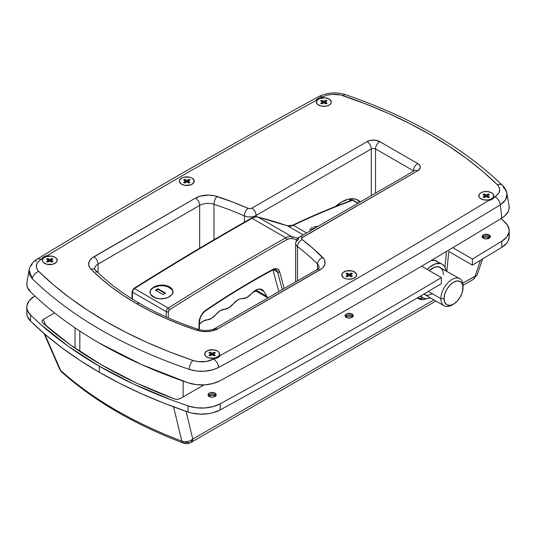 <?xml version="1.0" encoding="UTF-8"?>
<svg xmlns="http://www.w3.org/2000/svg" width="536" height="536" viewBox="0 0 536 536"><rect width="100%" height="100%" fill="white"/><g stroke="black" fill="none" stroke-linecap="round" stroke-linejoin="round"><path stroke-width="0.8" d="M318.605 105.096A7.457 4.301 180 0 1 316.421 102.054A7.457 4.301 180 0 1 321.024 98.081A7.457 4.301 180 0 1 329.144 99.013L325.325 97.833L319.731 98.477L316.984 100.406L316.562 102.892L317.674 104.446L321.024 106.028L325.325 106.275L328.019 105.632L330.069 104.446L331.188 102.892L331.188 101.217L329.144 99.013A7.457 4.301 180 0 1 331.328 102.054A7.457 4.301 180 0 1 326.726 106.028A7.457 4.301 180 0 1 318.605 105.096M480.953 198.829A7.457 4.301 180 0 1 478.769 195.787A7.457 4.301 180 0 1 483.372 191.808A7.457 4.301 180 0 1 491.492 192.746L487.68 191.566L483.372 191.808L480.953 192.746L479.338 194.139L478.916 196.625L480.028 198.179L483.372 199.761L487.68 200.008L490.366 199.365L492.423 198.179L493.535 196.625L493.113 194.139L491.492 192.746A7.457 4.301 180 0 1 493.676 195.787A7.457 4.301 180 0 1 489.08 199.761A7.457 4.301 180 0 1 480.953 198.829M206.856 357.077A7.457 4.301 180 0 1 204.672 354.035A7.457 4.301 180 0 1 209.275 350.062A7.457 4.301 180 0 1 217.395 350.993L213.583 349.814L207.981 350.457L205.241 352.387L204.812 354.872L205.931 356.427L209.275 358.015L214.976 358.015L218.326 356.427L219.438 354.872L219.016 352.387L217.395 350.993A7.457 4.301 180 0 1 219.579 354.035A7.457 4.301 180 0 1 214.976 358.015A7.457 4.301 180 0 1 206.856 357.077M44.508 263.344A7.457 4.301 180 0 1 42.324 260.302A7.457 4.301 180 0 1 46.92 256.329A7.457 4.301 180 0 1 55.047 257.26L51.228 256.081L45.634 256.724L42.887 258.654L42.465 261.146L43.577 262.694L46.92 264.281L52.629 264.281L55.972 262.694L57.084 261.146L56.662 258.654L55.047 257.26A7.457 4.301 180 0 1 57.231 260.302A7.457 4.301 180 0 1 52.629 264.281A7.457 4.301 180 0 1 44.508 263.344M354.443 271.866A7.457 4.301 180 0 1 356.628 274.908A7.457 4.301 180 0 1 352.025 278.887A7.457 4.301 180 0 1 343.904 277.956L346.323 278.887L349.177 279.216L353.318 278.492L356.065 276.556L356.487 274.07L354.443 271.866L352.025 270.935L347.723 270.687L345.037 271.33L342.98 272.523L341.861 274.07L341.861 275.752L343.904 277.956A7.457 4.301 180 0 1 341.72 274.908A7.457 4.301 180 0 1 346.323 270.935A7.457 4.301 180 0 1 354.443 271.866M192.096 178.133A7.457 4.301 180 0 1 194.28 181.181A7.457 4.301 180 0 1 189.677 185.155A7.457 4.301 180 0 1 181.557 184.223L185.369 185.402L190.963 184.759L193.71 182.823L194.139 180.337L192.096 178.133L189.677 177.202L183.975 177.202L181.557 178.133L179.513 180.337L179.935 182.823L181.557 184.223A7.457 4.301 180 0 1 179.372 181.181A7.457 4.301 180 0 1 183.975 177.202A7.457 4.301 180 0 1 192.096 178.133M95.194 269.836A5.963 4.228 135.3 0 0 90.973 269.186A283.765 163.828 0 0 0 136.767 303.812A5.963 3.444 -60 0 1 139.749 303.517A5.963 3.444 120 0 0 136.767 303.812A283.765 163.828 0 0 0 196.786 330.263A5.963 2.412 -71.8 0 1 198.668 329.473A5.963 2.412 108.2 0 0 196.786 330.263L201.905 331.395L207.378 331.576L212.685 330.792L217.335 329.117L321.734 268.65L323.235 267.209L324.93 264L324.756 260.65L323.965 259.029L312.99 248.362L302.23 239.605L301.627 238.446L301.889 237.85L417.698 170.83L420.15 168.19L420.15 166.173L419.641 165.202L417.698 163.527L379.749 141.618L375.167 140.204L370.001 140.499L367.1 141.618L251.893 208.129L249.984 208.631L247.98 208.283L232.812 202.072L214.333 195.734L208.631 195.091L200.169 196.156L195.452 198.112L91.978 258.044L89.405 261.052L88.628 264.369L89.74 267.665L90.973 269.186L100.895 278.486L111.87 287.383L123.843 295.839L136.767 303.812L150.589 311.282L165.242 318.196L180.666 324.535L196.786 330.263A17.889 10.331 0 0 0 217.335 329.117L319.845 269.93A17.889 10.331 -0 0 0 322.732 257.508A283.765 163.828 -0 0 0 302.23 239.605A2.982 1.722 180 0 1 302.492 237.348L417.698 170.83A8.944 5.166 -0 0 0 417.698 163.527L379.749 141.618A8.944 5.166 -0 0 0 367.1 141.618A5.963 3.444 60 0 1 371.314 148.921L371.314 195.593L371.314 148.921A2.982 1.722 180 0 1 375.528 148.921L375.528 193.161L375.528 148.921L413.484 170.83L413.484 171.252L413.484 170.83A2.982 1.722 180 0 1 413.812 171.058A2.982 1.722 180 0 0 413.484 170.83A5.963 3.444 -60 0 1 417.698 163.527A5.963 3.444 120 0 0 413.484 170.83L375.528 148.921A5.963 3.444 -60 0 1 379.749 141.618A5.963 3.444 120 0 0 375.528 148.921A2.982 1.722 180 0 0 371.314 148.921A5.963 3.444 -120 0 0 367.1 141.618L251.893 208.129A5.963 3.444 60 0 1 256.108 215.432A8.944 5.166 180 0 1 244.369 215.894L244.369 222.199L244.369 215.894A8.944 5.166 0 0 0 256.108 215.432L371.314 148.921L256.108 215.432A5.963 3.444 -120 0 0 251.893 208.129A2.982 1.722 180 0 1 247.98 208.283A5.963 2.948 113.7 0 0 244.369 215.894A5.963 2.948 -66.3 0 1 247.98 208.283A283.765 163.828 -0 0 0 216.973 196.444A5.963 2.412 108.2 0 0 214.011 204.303L214.011 239.733L214.011 204.303A277.802 160.391 180 0 1 244.369 215.894A277.802 160.391 180 0 0 214.011 204.303A5.963 2.412 -71.8 0 1 216.973 196.444A17.889 10.331 -0 0 0 195.452 198.112A5.963 3.444 60 0 1 199.667 205.415L199.667 248.188L199.667 205.415A11.926 6.888 180 0 1 214.011 204.303A11.926 6.888 180 0 0 199.667 205.415A5.963 3.444 -120 0 0 195.452 198.112L93.86 256.764A5.963 3.444 60 0 1 98.081 264.067L98.081 272.69L98.081 264.067L199.667 205.415L98.081 264.067A5.963 3.444 -120 0 0 93.86 256.764A17.889 10.331 0 0 0 90.973 269.186A5.963 4.228 -44.7 0 1 95.194 269.836A5.963 4.228 -44.7 0 1 96.152 272.348M47.215 255.672L47.228 255.665C134.482 202.655 224.021 150.958 315.845 100.58A8.422 4.864 180 0 1 321.747 97.351L322.364 97.009C328.782 93.894 335.704 93.445 343.134 95.656C407.588 117.846 458.977 147.514 497.308 184.665L498.534 186.119L499.699 189.275L499.07 192.478L496.718 195.399L492.336 199.137L488.772 200.424C401.518 253.434 311.979 305.131 220.155 355.509L217.924 357.566L206.387 361.452L198.059 361.606L192.866 360.433L169.517 351.884L147.152 342.497L125.933 332.354L105.961 321.52L87.234 310.002L69.74 297.802L53.513 284.911L38.693 271.424L37.466 269.97L36.301 266.814L36.93 263.612L39.282 260.69L43.664 256.958L47.228 255.665C134.482 202.655 224.021 150.958 315.845 100.58L318.076 98.53L327 95.194L332.367 94.323L340.621 94.946L366.483 104.205L388.848 113.592L410.067 123.736L430.04 134.57L448.766 146.087L466.26 158.288L482.487 171.178L497.308 184.665A7.457 5.239 -45.7 0 1 502.48 185.389A7.457 5.239 -45.7 0 1 503.666 187.754L504.617 188.773M505.415 189.831L506.902 193.181L506.641 197.771L503.873 202.079L500.323 204.846L501.843 218.072A26.834 15.49 -0 0 0 509.079 205.958M322.364 97.009A7.457 4.188 -118.7 0 0 318.793 96.554A7.457 4.188 61.3 0 1 322.364 97.009M35.678 261.756A7.457 4.415 58.7 0 1 37.172 259.143A7.457 4.415 58.7 0 1 41.038 259.431L41.627 259.076A8.422 4.864 180 0 1 47.228 255.665L46.237 255.9M488.772 200.424C401.518 253.434 311.979 305.131 220.155 355.509L217.924 357.619L213.636 359.08A7.457 4.188 61.3 0 1 218.715 367.428L218.715 367.428C315.094 314.686 408.961 260.489 500.323 204.846A7.457 4.415 -121.3 0 0 494.963 196.658L492.329 199.191L488.772 200.424L492.329 199.191L494.373 197.014A8.422 4.864 180 0 1 488.772 200.424M255.906 291.021A8.944 5.166 0 0 1 253.039 292.066L256.108 290.907M214.588 328.695C209.71 330.812 204.397 331.074 198.655 329.473C176.967 322.31 157.329 313.661 139.749 303.517C122.235 293.386 107.388 282.164 95.214 269.863L94.584 268.931A11.926 6.888 180 0 1 98.081 264.067A11.926 6.888 180 0 0 94.584 268.905M256.108 216.839L256.108 215.432L256.108 216.839M335.549 206.467A32.797 18.934 -60 0 1 358.195 200.25A32.797 18.934 -60 0 1 360.386 201.905L358.195 200.25L354.678 198.95L348.527 199.137L341.794 201.871L335.06 206.916M295.658 243.418A8.944 5.166 0 0 0 297.48 246.553L297.48 280.831L297.48 246.553A8.944 5.166 180 0 1 295.658 243.431A8.944 5.166 180 0 1 298.277 239.78A5.963 3.444 60 0 1 299.51 237.046A5.963 3.444 60 0 1 302.492 237.348A5.963 3.444 -120 0 0 299.51 237.046L414.717 170.535A5.963 3.444 60 0 1 417.698 170.83A5.963 3.444 -120 0 0 414.717 170.535L414.864 170.461M319.114 267.263A11.926 6.888 180 0 0 317.553 264.08A5.963 4.228 -44.7 0 1 322.732 257.508A5.963 4.228 135.3 0 0 317.553 264.08A277.802 160.391 180 0 0 297.48 246.553A5.963 3.879 -52.8 0 1 302.23 239.605A5.963 3.879 127.2 0 0 297.48 246.553A277.802 160.391 180 0 1 317.553 264.08L317.553 269.199L317.553 264.08A11.926 6.888 180 0 1 319.121 267.498L319.121 267.498C318.478 267.799 320.809 266.519 316.863 269.635A5.963 3.444 60 0 1 319.845 269.93A5.963 3.444 -120 0 0 316.863 269.635L214.474 328.756L215.78 328.521L217.335 329.117L215.083 328.535L213.596 329.781M509.059 205.844L509.033 209.154L508.202 211.606L504.557 216.129L501.843 218.072A7454.48 4303.805 180 0 1 220.155 380.701L213.02 383.508L204.705 384.855L196.082 384.607L188.042 382.798L141.517 364.554L99.328 343.08C86.041 335.409 73.646 327.295 62.136 318.719C50.625 310.15 40.093 301.199 30.532 291.859L27.396 287.216L26.834 284.737L26.968 282.238M502.48 185.389A7.457 5.239 134.3 0 0 497.308 184.665C501.14 188.967 500.356 192.967 494.963 196.658A7.457 4.415 58.7 0 1 500.323 204.846L505.77 199.653L506.989 193.63C506.46 190.582 504.972 187.848 502.513 185.423C463.158 147.373 410.831 117.129 345.546 94.684C336.36 91.803 327.436 92.427 318.786 96.56C222.406 149.303 128.533 203.506 37.158 259.149C32.977 261.508 30.257 265.186 29.011 270.191L26.927 282.465A26.834 15.49 0 0 0 30.532 291.859A447.272 258.231 0 0 0 188.042 382.798A26.834 15.49 0 0 0 220.155 380.701A7454.48 4303.805 0 0 0 501.843 218.072L500.323 204.846C408.955 260.489 315.088 314.686 218.715 367.428L213.14 369.726L204.457 371.254L196.511 371.026L189.108 369.358C123.568 346.792 71.308 316.622 32.334 278.847L29.44 274.553L29.051 269.97L32.334 278.847A7.457 5.239 -45.7 0 1 38.693 271.424C34.86 267.122 35.644 263.122 41.038 259.431A7.457 4.415 -121.3 0 0 37.172 259.143M31.209 265.548L32.127 264.523M218.715 367.428L218.715 367.428A7.457 4.188 -118.7 0 0 213.636 359.08C207.218 362.195 200.297 362.644 192.866 360.433C128.412 338.243 77.023 308.575 38.693 271.424A7.457 5.239 134.3 0 0 32.334 278.847L32.334 278.847C71.308 316.629 123.568 346.799 189.108 369.358A7.457 3.095 -71.2 0 1 192.866 360.433A7.457 3.095 108.8 0 0 189.108 369.358C199.7 372.513 209.569 371.87 218.715 367.428M359.676 202.313L357.11 199.7A32.797 18.934 120 0 1 359.676 202.313M343.134 95.656A7.457 3.095 -71.2 0 1 345.546 94.691A7.457 3.095 108.8 0 0 343.134 95.656M509.073 205.898L506.962 193.476M215.083 328.535L214.474 328.756M220.155 355.509A8.422 4.864 180 0 1 214.253 358.738L217.924 357.619L220.155 355.509M316.233 100.024L315.845 100.58M349.7 199.137L351.73 200.303L349.7 199.137A7.457 4.301 -60 0 1 349.452 201.141A7.457 4.301 120 0 0 349.7 199.137L349.7 199.137A11.926 6.888 0 0 0 349.398 198.963M183.138 381.096L183.138 396.935L183.138 381.096M79.824 351.435L79.824 331.081L79.824 351.435M172.197 294.365L169.691 296.669L165.952 298.264L159.272 298.827L155.112 297.895L151.923 296.053L150.851 294.874L149.966 292.234L150.187 290.874L151.909 288.328L157.102 285.641L161.524 285.018L165.946 285.447L169.691 286.867L172.197 289.058L173.081 291.691L172.197 294.365L167.949 297.574L161.537 298.9L157.115 298.485L153.363 297.071L150.851 294.874L149.966 292.234L150.844 289.554L151.909 288.328L155.105 286.331L159.266 285.206L163.775 285.105L169.691 286.867L172.197 289.058L173.081 291.691L172.197 294.365M153.356 287.665L153.356 287.236L153.356 287.665M352.742 200.283L353.291 200.303A1.494 0.858 120 0 0 352.742 200.283A894.537 516.463 120 0 0 293.339 225.294L306.605 232.952L293.339 225.294A894.537 516.463 -60 0 1 352.742 200.283L357.968 203.305L352.742 200.283A1.494 1.005 -110 0 0 352.031 200.196M316.85 226.453L315.175 226.614L316.85 226.453M313.627 226.949L315.175 226.614L313.627 226.949M311.168 228.081L312.28 227.445L311.168 228.081M309.835 229.683L310.344 228.839L309.835 229.683M309.828 231.512L309.721 231.157M273.474 269.742L277.594 272.12L282.278 289.601L277.594 272.12L273.474 269.742M278.807 291.611L272.998 269.923L278.807 291.611M199.298 329.667L199.539 321.707C199.968 317.279 201.992 313.654 205.596 310.833C227.854 295.664 250.138 282.117 272.462 270.178C272.268 269.916 276.033 269.112 275.96 269.789A8.944 5.166 -60 0 1 277.594 272.12A1.494 1.052 -15 0 0 279.671 271.826L277.996 269.26L276.167 268.63L273.976 268.958L239.284 288.629L205.811 310.203L203.258 312.501L201.114 315.55L199.667 318.954L198.883 329.546L199.097 322.27A1.494 0.831 1.7 0 0 199.539 321.707A1.494 0.831 -178.3 0 1 199.097 322.27A10.439 6.023 120 0 1 205.811 310.203A1.494 0.777 55.7 0 1 205.596 310.833A1.494 0.777 -124.3 0 0 205.811 310.203A746.936 431.245 120 0 1 272.811 269.474A1.494 0.891 61.9 0 1 272.462 270.178A1.494 0.891 -118.1 0 0 272.811 269.474A10.439 6.023 120 0 1 279.671 271.826A1.494 1.052 165 0 1 277.594 272.12A8.944 5.166 -60 0 0 275.94 269.782M132.774 289.949L133.484 289.165A1.494 0.824 57.8 0 1 133.745 288.515L132.037 291.55A1.494 0.851 0.4 0 0 132.472 292.16L166.214 311.637A2.982 1.722 -60 0 1 168.224 308.066L134.489 288.589A2.982 1.722 120 0 0 132.472 292.16L132.425 299.128L132.472 292.16A1.494 0.851 -179.6 0 1 132.037 291.55A1.494 0.851 -179.6 0 1 132.472 290.954L132.647 290.204M284.147 288.529L279.671 271.826L284.147 288.529M168.271 317.882L168.338 311.409L169.322 309.862A2980.301 1720.687 -60 0 1 286.827 239.652L289.668 238.554L292.234 238.56A893.05 515.605 -60 0 1 296.73 239.699A893.05 515.605 -60 0 0 292.234 238.56A1.494 1.199 -76.2 0 0 291.792 236.611L258.057 217.134A14.908 8.61 120 0 0 252.047 218.34A2981.788 1721.545 120 0 0 134.489 288.589L168.224 308.066A2981.788 1721.545 -60 0 1 285.782 237.817L252.047 218.34L285.782 237.817A14.908 8.61 -60 0 1 291.792 236.611A894.537 516.463 -60 0 1 297.969 238.192A894.537 516.463 120 0 0 291.792 236.611A1.494 1.199 103.8 0 1 292.234 238.56A13.42 7.745 -60 0 0 286.827 239.652A1.494 0.871 -119.5 0 0 285.782 237.817A1.494 0.871 60.5 0 1 286.827 239.652A2980.301 1720.687 -60 0 0 169.322 309.862A1.494 0.824 -122.2 0 0 168.224 308.066A1.494 0.824 57.8 0 1 169.322 309.862A1.494 0.858 -60 0 0 168.317 311.651A1.494 0.851 -179.6 0 1 166.214 311.637L166.173 316.95L166.214 311.637A1.494 0.851 0.4 0 0 168.317 311.651L168.271 317.882M132.472 292.16L166.214 311.637A2.982 1.722 120 0 1 168.224 308.066A2981.788 1721.545 120 0 1 285.782 237.817A14.908 8.61 120 0 1 291.792 236.611L258.057 217.134A894.537 516.463 -60 0 1 287.644 225.937A894.537 516.463 120 0 0 258.057 217.134A1.494 1.199 -76.2 0 0 257.783 217.026A1.494 1.199 103.8 0 1 258.057 217.134A14.908 8.61 -60 0 0 252.047 218.34A1.494 0.871 -119.5 0 0 251.304 218.266A1.494 0.871 60.5 0 1 252.047 218.34A2981.788 1721.545 -60 0 0 134.489 288.589A1.494 0.824 -122.2 0 0 133.739 288.515A1.494 0.824 57.8 0 1 134.489 288.589A2.982 1.722 -60 0 0 132.472 292.16M303.202 234.922L287.644 225.937A14.908 8.61 120 0 0 293.339 225.294A1.494 0.931 -115.5 0 0 292.602 225.214A1.494 0.931 64.5 0 1 293.339 225.294A14.908 8.61 120 0 1 287.644 225.937A1.494 1.213 -70.6 0 0 287.464 225.857A1.494 1.213 109.4 0 1 287.644 225.937L303.202 234.922M337.198 205.06L337.613 205.656M272.462 270.178A1.494 0.891 61.9 0 1 271.719 270.104M266.72 296.227L255.98 290.023L266.72 296.227L263.926 291.443L266.72 296.227A17.889 10.331 -60 0 0 268.007 297.842L266.72 296.227M259.726 289.018L263.926 291.443L259.726 289.018M251.304 293.808A13.42 7.745 -60 0 1 262.164 289.648A13.42 7.745 -60 0 1 263.926 291.443L261.675 289.4L258.493 289.132L254.855 290.68L251.304 293.808A13.42 7.745 -60 0 1 242.5 298.586L240.269 298.833L237.877 299.852L233.247 303.899A13.42 7.745 -60 0 1 242.5 298.586L246.868 297.467L251.304 293.808M233.247 303.899A13.42 7.745 -60 0 1 224.55 309.225L220.182 310.679L215.874 314.525A13.42 7.745 -60 0 1 224.55 309.225L228.926 307.765L233.247 303.899M215.874 314.525A13.42 7.745 -60 0 1 207.231 319.818L203.044 321.178L199.466 324.113A13.42 7.745 -60 0 1 207.231 319.818L211.586 318.357L215.874 314.525M315.523 227.807A8.944 5.166 0 0 0 310.203 230.875L312.28 228.999L315.523 227.807M208.243 395.575A4.1 2.365 180 0 1 209.228 394.663A4.1 2.365 180 0 1 215.023 394.663L215.023 394.663A4.1 2.365 0 0 0 208.243 395.575M208.417 395.736L212.129 395.307L215.894 395.749L216.229 394.818A4.1 2.365 180 0 1 213.697 397.002A4.1 2.365 180 0 1 209.228 396.486A4.1 2.365 180 0 1 208.028 394.818L208.718 396.131L211.325 397.136L213.697 397.002L215.914 395.722A9.688 5.595 0 0 0 208.357 395.749M208.028 394.818A4.1 2.365 180 0 1 210.554 392.627A4.1 2.365 180 0 1 215.023 393.143L215.023 394.663L215.023 393.143L214.407 392.848L210.554 392.627L208.718 393.498L208.028 394.818M345.291 316.454A4.1 2.365 180 0 1 346.276 315.536A4.1 2.365 180 0 1 352.072 315.536L352.072 315.536A4.1 2.365 0 0 0 345.291 316.454M345.465 316.609L349.177 316.18L352.943 316.622L353.278 315.691A4.1 2.365 180 0 1 350.745 317.875A4.1 2.365 180 0 1 346.276 317.366A4.1 2.365 180 0 1 345.077 315.691L346.276 317.366L348.373 318.016L351.455 317.66L352.963 316.595A9.688 5.595 0 0 0 345.405 316.622M345.077 315.691A4.1 2.365 180 0 1 347.609 313.506A4.1 2.365 180 0 1 352.072 314.016L352.072 315.536L352.072 314.016L351.455 313.721L347.609 313.506L345.767 314.377L345.077 315.691M482.34 237.327A4.1 2.365 180 0 1 483.325 236.416A4.1 2.365 180 0 1 489.12 236.416L489.12 236.416A4.1 2.365 0 0 0 482.34 237.327M482.514 237.482L486.226 237.059L489.991 237.502A9.688 5.595 0 0 0 482.454 237.502M483.325 238.239A4.1 2.365 180 0 1 482.125 236.564A4.1 2.365 180 0 1 484.658 234.379A4.1 2.365 180 0 1 489.12 234.895L489.12 236.416L489.12 234.895L488.504 234.601L484.658 234.379L482.433 235.659L482.206 237.026L482.815 237.884L484.658 238.755L487.793 238.755L489.636 237.884L490.246 237.026L490.011 235.659L489.12 234.895A4.1 2.365 180 0 1 490.326 236.564A4.1 2.365 180 0 1 487.793 238.755A4.1 2.365 180 0 1 483.325 238.239M26.8 313.151L27.396 316.434L30.532 321.077L30.532 314.987A26.834 15.49 180 0 1 26.8 307.108L26.8 313.192A26.834 15.49 0 0 0 30.532 321.077L45.6 334.792L62.136 347.938L80.065 360.453L99.328 372.292L99.328 366.209A447.272 258.231 180 0 0 171.962 400.171L188.042 405.926L188.042 412.01L164.284 403.313L141.517 393.766L119.836 383.414L99.328 372.292A447.272 258.231 0 0 0 188.042 412.01L188.042 405.926A26.834 15.49 180 0 0 220.155 403.829L220.155 409.919L213.02 412.72L208.953 413.591L200.377 414.147L191.935 413.109L188.042 412.01A26.834 15.49 0 0 0 220.155 409.919A7454.48 4303.805 180 0 0 441.356 283.698L441.356 277.615A7454.48 4303.805 180 0 1 220.155 403.829L220.155 409.919A7454.48 4303.805 0 0 0 441.356 283.698L441.356 277.615L421.584 266.198L441.356 277.615A7454.48 4303.805 180 0 1 220.155 403.829L213.02 406.636L204.705 407.983L196.082 407.735L188.042 405.926L171.962 400.171L134.101 384.292L99.328 366.209A447.272 258.231 180 0 1 40.495 324.267L30.532 314.987L30.532 321.077A447.272 258.231 0 0 0 99.328 372.292L99.328 366.209L68.005 346.129L40.495 324.267L30.532 314.987L27.396 310.344L26.834 307.865L26.968 305.366L29.306 300.569L34.157 296.448A7454.48 4303.805 180 0 1 34.873 296.013M54.578 312.93L43.235 319.483L45.982 325.761L43.235 319.483L54.578 312.93M175.259 399.199L174.649 399.012C121.216 378.972 77.171 353.539 42.518 322.712L41.882 321.024L42.518 322.712L70.069 344.702L101.539 364.909L136.533 383.086L174.649 399.012L177.57 399.38L180.243 398.603L203.982 384.895L180.243 398.603L177.027 399.4M216.229 394.818L215.023 393.143A4.1 2.365 180 0 1 216.229 394.818L216.229 394.818M353.278 315.691L352.072 314.016A4.1 2.365 180 0 1 353.278 315.691M509.2 230.54A26.834 15.49 180 0 0 505.468 222.661L501.127 218.507L507.364 224.912L509.167 229.783L509.033 232.282L506.694 237.08L501.843 241.2A7454.48 4303.805 180 0 1 472.41 259.022L452.766 247.679L472.41 259.022L472.41 265.112A7454.48 4303.805 0 0 0 501.843 247.29A26.834 15.49 0 0 0 509.2 236.631L509.2 230.54A26.834 15.49 180 0 1 501.843 241.2L501.843 247.29L501.843 241.2A7454.48 4303.805 180 0 1 472.41 259.022L472.41 265.112L448.766 251.458L446.857 271.055L448.766 251.458L472.41 265.112A7454.48 4303.805 180 0 0 501.843 247.29L506.694 243.17L508.202 240.825L509.2 236.59M417.591 298.117L419.99 298.512L423.212 298.016L421.323 298.425L417.685 298.143M444.981 267.337L446.535 251.397L444.981 267.337M41.882 321.024L43.235 319.483M26.8 307.108A26.834 15.49 180 0 1 34.157 296.448M435.875 301.044L190.97 442.441L192.786 439.098L433.892 299.899L192.786 439.098A8.944 5.166 60 0 1 190.97 442.441A8.944 5.166 60 0 1 186.495 441.999A8.944 4.013 -69.2 0 1 183.332 443.064A8.944 4.013 -69.2 0 1 181.845 441.135C132.894 422.455 92.507 398.911 60.669 370.51A8.944 6.144 131.9 0 0 61.821 372.125M477.409 274.171L476.705 275.39L462.762 283.229L475.144 276.08A8.944 5.166 60 0 1 473.322 279.424A8.944 5.166 -120 0 0 475.144 276.08A8.944 3.812 18.6 0 0 477.328 274.526L473.322 279.424L463.024 285.373M61.787 372.091L59.543 368.962A8.944 5.997 -23.6 0 0 60.669 370.51C76.769 384.861 94.825 397.846 114.838 409.471C135.467 421.457 157.798 432.016 181.845 441.135L173.577 406.858L181.845 441.135A8.944 6.995 -13.6 0 0 192.786 439.098L190.38 440.699L187.54 441.624L184.585 441.778L181.845 441.135L183.319 443.058C134.462 424.438 93.954 400.781 61.787 372.091L59.503 368.868M192.786 439.098L186.066 411.333L192.786 439.098M60.669 370.51L44.783 334.096L60.669 370.51M488.256 237.18L487.72 238.768L488.256 237.18M480.484 260.241L475.144 276.08L480.484 260.241M417.403 297.882L420.861 299.631L423.44 299.651L426.951 298.666L423.44 299.651L418.676 298.86L417.403 297.882M445.965 270.539L446.857 271.055L445.965 270.539M490.105 237.327A4.1 2.365 0 0 0 489.12 236.416L489.12 236.416A4.1 2.365 180 0 1 490.105 237.327M353.057 316.454A4.1 2.365 0 0 0 352.072 315.536L352.072 315.536A4.1 2.365 180 0 1 353.057 316.454M216.008 395.575A4.1 2.365 0 0 0 215.023 394.663L215.023 394.663A4.1 2.365 180 0 1 216.008 395.575M452.779 304.528A15.651 9.038 -60 0 1 444.136 305.815A15.651 9.038 -60 0 1 440.894 298.646L444.056 298.646A13.42 7.745 -60 0 1 453.543 282.217A13.42 7.745 -60 0 1 463.03 287.691L463.03 285.869A15.651 9.038 120 0 0 451.962 279.477A15.651 9.038 120 0 0 440.894 298.646A15.651 9.038 -60 0 1 447.728 282.894A15.651 9.038 -60 0 1 459.788 278.7A15.651 9.038 -60 0 1 463.03 285.869L462.307 292.301L460.25 297.045L457.175 301.199L453.543 304.126L449.912 305.393L446.836 304.79L444.78 302.425L444.056 298.646L444.78 294.036L446.836 289.299L449.912 285.145L453.543 282.217L457.175 280.951L460.25 281.554L462.307 283.919L463.03 287.691A13.42 7.745 -60 0 1 453.543 304.126A13.42 7.745 -60 0 1 444.056 298.646L440.894 298.646L428.358 291.41L440.894 298.646A15.651 9.038 120 0 0 451.962 305.038L453.543 304.126M443.527 274.606L442.682 270.204L440.284 267.444A15.651 9.038 120 0 0 429.249 270.62L434.616 267.216L438.609 266.821L459.788 278.7M438.582 262.586L436.88 261.173A19.383 11.189 120 0 0 431.212 260.503L434.803 260.402L442.146 264.215A19.383 11.189 -60 0 1 445.999 270.74L445.121 267.632L443.855 265.628L442.146 264.215A19.383 11.189 -60 0 0 427.185 269.434L429.785 267.022L435.132 263.933L440.069 263.444L442.146 264.215M422.837 265.461A19.383 11.189 120 0 0 421.919 266.392L422.837 265.461M430.348 297.855A19.383 11.189 -60 0 1 422.77 297.781A19.383 11.189 -60 0 1 420.713 295.932L422.77 297.781L424.847 298.552L427.212 298.646L430.348 297.855M444.136 305.815L424.633 294.552A15.651 9.038 120 0 1 423.902 294.05L426.308 295.175L428.224 295.256L432.458 293.782M318.585 105.09L316.977 103.689L316.421 102.041L316.997 100.393L318.619 98.999L321.044 98.075L323.898 97.753L326.752 98.081L329.164 99.019A7.457 4.301 180 0 1 331.328 102.054A7.457 4.301 180 0 1 326.712 106.034A7.457 4.301 180 0 1 318.585 105.09A7.457 4.301 180 0 1 316.421 102.054A7.457 4.301 180 0 1 321.031 98.075A7.457 4.301 180 0 1 329.164 99.019L330.772 100.42L331.328 102.068L330.752 103.716L329.124 105.11L326.705 106.034L323.851 106.356L320.997 106.028L318.585 105.09M321.721 100.192L320.669 100.802L322.511 102.054L320.649 103.294L321.7 103.904L323.871 102.838L326.022 103.917L327.081 103.307L325.292 101.894L327.094 100.815L326.049 100.205L323.878 101.271L321.721 100.192L320.984 100.982L321.721 100.56L322.089 101.632L321.721 100.192L320.669 100.802L322.297 101.746A0.744 0.429 180 0 1 322.29 102.356L320.649 103.294L321.7 103.904L323.342 102.966A0.744 0.429 180 0 1 324.394 102.966L326.022 103.917L327.081 103.307L325.453 102.363A0.744 0.429 180 0 1 325.459 101.753L327.094 100.815L326.049 100.205L325.68 101.626L326.049 100.205L324.407 101.143A0.744 0.429 180 0 1 323.355 101.143L321.721 100.192M325.453 103.582L325.453 102.363L325.453 103.582M322.29 103.569L322.29 102.356L322.29 103.569M322.518 102.858L322.846 103.254L322.518 102.858M323.355 102.959L323.355 101.143L323.355 102.959M325.238 102.879L324.91 103.267L325.238 102.879M324.407 102.972L324.407 101.143L324.407 102.972M326.779 100.996L326.049 100.567L326.779 100.996M192.116 178.146A7.457 4.301 180 0 1 194.28 181.181A7.457 4.301 180 0 1 189.664 185.155A7.457 4.301 180 0 1 181.536 184.21L179.506 182.005L179.52 180.324L180.639 178.776L182.702 177.59L186.85 176.873L189.704 177.208L192.116 178.146L194.139 180.351L193.704 182.836L192.076 184.23L189.657 185.161L185.349 185.396L181.536 184.21A7.457 4.301 180 0 1 179.372 181.181A7.457 4.301 180 0 1 183.982 177.202A7.457 4.301 180 0 1 192.116 178.146M184.672 179.319L183.62 179.922L185.463 181.175L183.6 182.421L184.652 183.031L186.823 181.965L188.974 183.037L190.032 182.434L188.19 181.181L190.046 179.935L189 179.326L186.83 180.391L184.672 179.319L183.935 180.109L184.672 179.681L185.041 180.753L184.672 179.319L183.62 179.922L185.248 180.873A0.744 0.429 180 0 1 185.242 181.483L183.6 182.421L184.652 183.031L186.294 182.093A0.744 0.429 180 0 1 187.345 182.093L188.974 183.037L190.032 182.434L188.404 181.483A0.744 0.429 180 0 1 188.411 180.88L190.046 179.935L189 179.326L188.632 180.753L189 179.326L187.359 180.264A0.744 0.429 180 0 1 186.3 180.264L184.672 179.319M188.404 182.709L188.404 181.483L188.404 182.709M185.242 182.696L185.242 181.483L185.242 182.696M185.463 181.979L185.798 182.374L185.463 181.979M186.3 182.086L186.3 180.264L186.3 182.086M188.19 181.999L187.861 182.394L188.19 181.999M187.359 182.099L187.359 180.264L187.359 182.099M189.731 180.116L189 179.694L189.731 180.116M44.488 263.337L42.88 261.937L42.324 260.288L42.9 258.64L44.522 257.247L46.947 256.322L49.801 256L52.655 256.335L55.067 257.273A7.457 4.301 180 0 1 57.231 260.302A7.457 4.301 180 0 1 52.615 264.281A7.457 4.301 180 0 1 44.488 263.337A7.457 4.301 180 0 1 42.324 260.302A7.457 4.301 180 0 1 46.934 256.322A7.457 4.301 180 0 1 55.067 257.273L56.675 258.667L57.231 260.315L56.655 261.963L55.027 263.357L52.608 264.288L49.748 264.61L46.9 264.275L44.488 263.337M47.624 258.446L46.565 259.049L48.414 260.302L46.552 261.548L47.604 262.158L49.774 261.092L51.925 262.164L52.984 261.555L51.195 260.141L52.997 259.062L51.945 258.453L49.781 259.518L47.624 258.446L46.887 259.23L47.624 258.808L47.992 259.88L47.624 258.446L46.565 259.049L48.2 259.994A0.744 0.429 180 0 1 48.193 260.603L46.552 261.548L47.604 262.158L49.245 261.213L49.252 259.39L47.624 258.446M52.984 261.555L51.925 262.164L50.297 261.22A0.744 0.429 180 0 0 49.245 261.213L49.252 259.39A0.744 0.429 180 0 0 50.31 259.39L51.945 258.453L51.583 259.873L51.945 258.453L52.997 259.062L51.362 260A0.744 0.429 180 0 0 51.356 260.61L52.984 261.555M51.356 261.829L51.356 260.61L51.356 261.829M48.193 261.816L48.193 260.603L48.193 261.816M48.414 261.106L48.749 261.501L48.414 261.106M51.141 261.126L50.813 261.514L51.141 261.126M50.31 261.226L50.31 259.39L50.31 261.226M52.682 259.243L51.945 258.814L52.682 259.243M480.933 198.823L479.325 197.422L478.769 195.774L479.345 194.126L480.973 192.732L483.392 191.808L486.253 191.479L489.1 191.814L491.512 192.752A7.457 4.301 180 0 1 493.676 195.787A7.457 4.301 180 0 1 489.067 199.767A7.457 4.301 180 0 1 480.933 198.823A7.457 4.301 180 0 1 478.769 195.787A7.457 4.301 180 0 1 483.385 191.808A7.457 4.301 180 0 1 491.512 192.752L493.12 194.153L493.676 195.801L493.1 197.449L491.478 198.843L489.053 199.767L486.199 200.089L483.345 199.754L480.933 198.823M484.075 193.925L483.016 194.535L484.805 195.62L483.003 197.027L484.055 197.637L486.219 196.571L488.376 197.65L489.435 197.04L487.586 195.787L489.448 194.548L488.397 193.931L486.226 194.997L484.075 193.925L483.331 194.715L484.075 194.293L484.443 195.359L484.075 193.925L483.016 194.535L484.645 195.479A0.744 0.429 180 0 1 484.638 196.089L483.003 197.027L484.055 197.637L485.69 196.699A0.744 0.429 180 0 1 486.748 196.699L488.376 197.65L489.435 197.04L487.8 196.096A0.744 0.429 180 0 1 487.807 195.486L489.448 194.548L488.397 193.931L488.028 195.359L488.397 193.931L486.755 194.876A0.744 0.429 180 0 1 485.703 194.87L484.075 193.925M487.8 197.315L487.8 196.096L487.8 197.315M484.638 197.302L484.638 196.089L484.638 197.302M484.866 196.591L485.194 196.987L484.866 196.591M485.703 196.692L485.703 194.87L485.703 196.692M487.586 196.612L487.258 197L487.586 196.612M486.755 196.705L486.755 194.876L486.755 196.705M489.134 194.729L488.397 194.3L489.134 194.729M354.464 271.879A7.457 4.301 180 0 1 356.628 274.908A7.457 4.301 180 0 1 352.018 278.887A7.457 4.301 180 0 1 343.884 277.943L342.276 276.543L341.868 274.057L342.993 272.509L346.343 270.928L352.052 270.941L355.388 272.529L356.494 274.084L356.051 276.569L353.298 278.499L349.15 279.216L346.296 278.881L343.884 277.943A7.457 4.301 180 0 1 341.72 274.908A7.457 4.301 180 0 1 346.336 270.935A7.457 4.301 180 0 1 354.464 271.879M347.027 273.052L345.968 273.655L347.757 274.74L345.955 276.154L347 276.764L349.171 275.698L351.328 276.77L352.38 276.167L350.537 274.914L352.4 273.668L351.348 273.059L349.177 274.124L347.027 273.052L346.283 273.842L347.027 273.414L347.395 274.486L347.027 273.052L345.968 273.655L347.596 274.606A0.744 0.429 180 0 1 347.589 275.209L345.955 276.154L347 276.764L348.641 275.826A0.744 0.429 180 0 1 349.7 275.826L351.328 276.77L352.38 276.167L350.752 275.216A0.744 0.429 180 0 1 350.758 274.613L352.4 273.668L351.348 273.059L350.98 274.486L351.348 273.059L349.707 273.997A0.744 0.429 180 0 1 348.655 273.997L347.027 273.052M350.752 276.442L350.752 275.216L350.752 276.442M347.589 276.422L347.589 275.209L347.589 276.422M347.817 275.712L348.145 276.107L347.817 275.712M348.655 275.819L348.655 273.997L348.655 275.819M350.537 275.732L350.209 276.12L350.537 275.732M349.707 275.832L349.707 273.997L349.707 275.832M352.078 273.849L351.348 273.427L352.078 273.849M206.836 357.07L205.228 355.67L204.672 354.021L205.248 352.373L206.876 350.98L209.295 350.055L212.149 349.733L215.003 350.062L217.415 351A7.457 4.301 180 0 1 219.579 354.035A7.457 4.301 180 0 1 214.97 358.015A7.457 4.301 180 0 1 206.836 357.07A7.457 4.301 180 0 1 204.672 354.035A7.457 4.301 180 0 1 209.288 350.055A7.457 4.301 180 0 1 217.415 351L219.023 352.4L219.579 354.048L219.003 355.696L217.382 357.09L214.956 358.015L212.102 358.336L209.248 358.008L206.836 357.07M209.978 352.172L208.919 352.782L210.708 353.867L208.906 355.274L209.951 355.891L212.122 354.825L214.279 355.897L215.331 355.288L213.489 354.035L215.351 352.795L214.3 352.185L212.129 353.251L209.978 352.172L209.234 352.963L209.978 352.541L210.346 353.613L209.978 352.172L208.919 352.782L210.548 353.727A0.744 0.429 180 0 1 210.541 354.336L208.906 355.274L209.951 355.891L211.593 354.946A0.744 0.429 180 0 1 212.645 354.953L214.279 355.897L215.331 355.288L213.703 354.343A0.744 0.429 180 0 1 213.71 353.733L215.351 352.795L214.3 352.185L213.931 353.606L214.3 352.185L212.658 353.123A0.744 0.429 180 0 1 211.606 353.123L209.978 352.172M213.703 355.562L213.703 354.343L213.703 355.562M210.541 355.549L210.541 354.336L210.541 355.549M210.769 354.839L211.097 355.234L210.769 354.839M211.606 354.939L211.606 353.123L211.606 354.939M213.489 354.859L213.16 355.247L213.489 354.859M212.658 354.953L212.658 353.123L212.658 354.953M215.03 352.976L214.3 352.547L215.03 352.976M172.713 293.54L172.713 290.974L172.063 289.735L167.862 286.78L163.748 285.795L159.299 285.795L153.457 287.598L150.984 289.735L150.335 290.974L150.335 293.54L150.984 294.78L155.185 297.735L159.299 298.713L163.802 298.706A11.403 6.586 180 0 1 153.457 296.911L153.457 296.911A11.403 6.586 180 0 1 150.12 292.254A11.403 6.586 180 0 1 157.162 286.17A11.403 6.586 180 0 1 169.59 287.598A11.403 6.586 180 0 1 172.927 292.254A11.403 6.586 180 0 1 172.827 293.125M157.939 288.73L165.53 293.112L162.998 294.572L155.406 290.19L157.939 288.73L165.53 293.112L162.998 294.572L155.406 290.19L157.939 288.73L157.939 289.333L157.939 288.73M165.001 293.413L157.939 289.333L155.936 290.492L157.939 289.333L165.001 293.413M316.421 102.054L316.421 102.416M295.658 281.882L295.658 243.431C296.274 239.847 297.56 237.723 299.51 237.046M341.72 274.908L341.72 275.276M219.579 354.035L219.579 354.403M75.02 327.878L75.02 348.179M338.578 205.275L337.62 204.725M353.291 200.303L358.229 203.151M352.038 200.189C332.347 207.378 312.542 215.72 292.602 225.214L287.477 225.864L257.803 217.026C257.019 216.39 254.855 216.805 251.304 218.266C212.095 240.436 172.907 263.846 133.739 288.515M131.983 298.854L132.037 291.55M255.069 290.539L267.866 297.929M190.97 442.441C188.498 443.795 185.952 444.002 183.319 443.058M44.039 333.459L59.563 369.016M489.83 237.461L489.71 237.817M482.574 258.982L477.328 274.539M420.144 296.267L422.77 297.781M322.511 103.441L322.511 102.048M325.238 103.455L325.238 102.061M185.463 182.568L185.463 181.175M188.19 182.582L188.19 181.181M48.414 261.689L48.414 260.302M51.141 261.709L51.141 260.308M484.859 197.174L484.859 195.781M487.586 197.188L487.586 195.787M347.81 276.301L347.81 274.908M350.537 276.315L350.537 274.914M210.762 355.422L210.762 354.028M213.489 355.435L213.489 354.041M172.927 292.254L172.927 292.803M150.12 292.254L150.12 293.339"/></g></svg>
